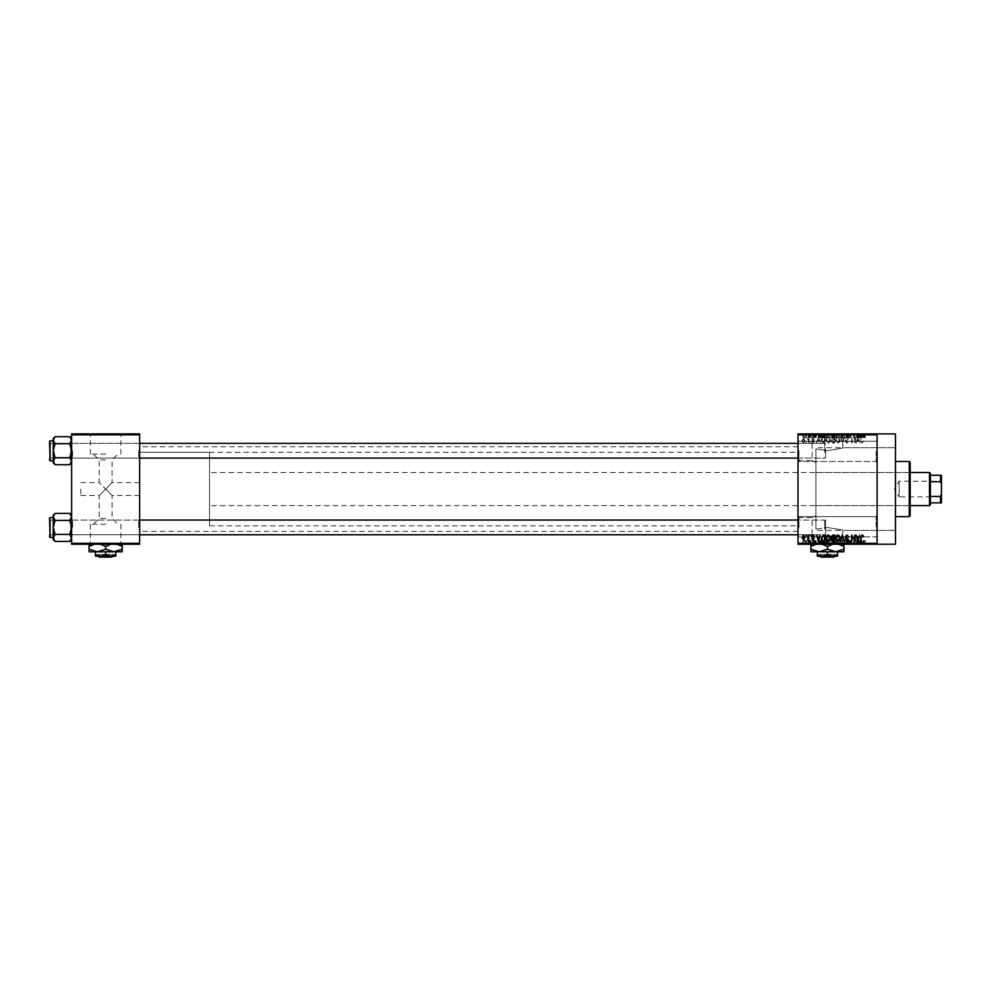 <?xml version="1.0" encoding="UTF-8"?>
<svg xmlns="http://www.w3.org/2000/svg" width="991" height="991" viewBox="0 0 991 991"><rect width="100%" height="100%" fill="white"/><g stroke="black" fill="none" stroke-linecap="round" stroke-linejoin="round"><path stroke-width="0.74" stroke-dasharray="4.96 3.72" d="M877.085 451.363L877.085 440.326L877.085 451.363M876.168 451.363L876.168 461.484L876.168 451.363M798.015 451.363L798.015 440.326L798.015 451.363M798.932 451.363L798.932 461.484L798.932 451.363M877.085 526.766L877.085 515.729L877.085 526.766M876.168 526.766L876.168 516.645L876.168 526.766M798.015 526.766L798.015 515.729L798.015 526.766M798.932 526.766L798.932 516.645L798.932 526.766M105.641 524.189L90.317 524.189L105.641 524.189M105.641 518.417L99.199 518.417L105.641 518.417M105.641 489.059L99.199 495.5L105.641 489.059L99.199 495.5L105.641 489.059L99.199 482.629L112.07 495.5L105.641 489.059L112.07 495.5L105.641 489.059L112.07 482.629L105.641 489.059M105.641 543.861L83.566 543.861L105.641 543.861M105.641 544.232L83.566 544.232L105.641 544.232M815.927 515.716L815.927 529.182L815.927 515.716C810.898 518.12 810.898 518.12 815.927 515.716C810.898 518.12 810.898 518.12 815.927 515.716L815.927 489.059L815.927 515.716M815.927 529.182L827.435 527.497L815.927 529.182L815.927 489.059L815.927 529.182M827.435 543.861L805.361 543.861L827.435 543.861M827.435 544.232L805.361 544.232L827.435 544.232M815.927 462.413L815.927 448.935L815.927 462.413C810.898 460.01 810.898 460.01 815.927 462.413C810.898 460.01 810.898 460.01 815.927 462.413L815.927 489.059L815.927 448.935L827.435 450.632L815.927 448.935L815.927 489.059L815.927 462.413M827.435 434.256L805.361 434.256L827.435 434.256M827.435 433.897L805.361 433.897L827.435 433.897M139.657 450.719L139.657 442.444L139.657 450.719M138.74 450.719L138.74 458.077L138.74 450.719M139.657 527.41L139.657 535.685L139.657 527.41M138.74 527.41L138.74 520.052L138.74 527.41M798.015 527.41L798.015 535.685L798.015 527.41M798.932 527.41L798.932 520.052L798.932 527.41M798.015 450.719L798.015 442.444L798.015 450.719M798.932 450.719L798.932 458.077L798.932 450.719M825.59 527.41L825.59 520.052L825.59 527.41M825.59 450.719L825.59 458.077L825.59 450.719M798.015 489.059L798.015 531.362L798.015 489.059M827.435 527.497C847.194 530.718 847.194 530.718 827.435 527.497C847.194 530.718 847.194 530.718 827.435 527.497M895.48 544.232L895.48 433.897M877.085 489.059L877.085 544.232L877.085 543.316L798.015 543.316L798.015 544.232L877.085 544.232L877.085 489.059M139.657 489.059L139.657 531.362L139.657 489.059M71.612 462.859L71.612 440.215L69.742 443.72L71.612 438.579L71.612 450.719L69.742 443.72L71.612 450.719L69.742 457.731L71.612 450.719L71.612 462.859L69.742 464.729L71.612 461.236L69.742 457.731L71.612 461.236L71.612 450.719L71.612 461.236L69.742 464.729L71.612 461.236L71.612 462.859L69.742 457.731L71.612 450.719L71.612 458.994L71.612 442.444L71.612 450.719L71.612 442.444L71.612 450.719L69.742 443.72L71.612 440.215L69.742 436.709L71.612 440.215L71.612 438.579L71.612 450.719L71.612 440.215L69.742 436.709L55.1 436.709L53.229 440.215L53.229 438.579L55.1 443.72L53.229 450.719L55.1 457.731L53.229 461.236L55.1 464.729L53.229 461.236L53.229 450.719L55.1 457.731L53.229 462.859L55.1 457.731L53.229 450.719L55.1 443.72L53.229 450.719L53.229 440.215L53.229 450.719L53.229 440.215L55.1 443.72L53.229 440.215L55.1 436.709L53.229 440.215L53.229 438.579L55.1 436.709M72.541 450.719L72.541 458.077L72.541 450.719M71.612 539.538L71.612 516.893L69.742 520.399L71.612 515.27L71.612 527.41L69.742 520.399L71.612 527.41L69.742 534.409L71.612 527.41L71.612 539.538L69.742 541.42L71.612 537.915L69.742 534.409L71.612 537.915L71.612 527.41L71.612 537.915L69.742 541.42L71.612 537.915L71.612 539.538L69.742 534.409L71.612 527.41L71.612 535.685L71.612 519.135L71.612 527.41L71.612 519.135L71.612 527.41L69.742 520.399L71.612 516.893L69.742 513.388L71.612 516.893L71.612 515.27L71.612 527.41L71.612 516.893L69.742 513.388L55.1 513.388L53.229 516.893L53.229 515.27L55.1 520.399L53.229 527.41L55.1 534.409L53.229 537.915L55.1 541.42L53.229 537.915L53.229 527.41L55.1 534.409L53.229 539.538L55.1 534.409L53.229 527.41L55.1 520.399L53.229 527.41L53.229 516.893L53.229 527.41L53.229 516.893L55.1 520.399L53.229 516.893L55.1 513.388L53.229 516.893L53.229 515.27L55.1 513.388M72.541 527.41L72.541 520.052L72.541 527.41M80.816 489.059L80.816 495.5L80.816 489.059M105.641 454.126L90.317 454.126L105.641 454.126M105.641 459.898L99.199 459.898L105.641 459.898M105.641 434.256L83.566 434.256L105.641 434.256M105.641 433.897L83.566 433.897L105.641 433.897M807.876 433.897L808.458 437.576L807.876 433.897M808.966 437.576L810.217 437.576L810.799 433.897L808.966 433.897L810.217 433.897L810.217 437.576L810.799 433.897L810.799 437.576L810.217 433.897L810.217 437.576L809.523 437.576L809.523 433.897L808.966 437.576L808.966 433.897M811.889 433.897L812.471 437.576L811.889 433.897M813.388 433.897L816.237 433.897L813.388 433.897L813.388 437.576L814.8 437.576L814.8 433.897L814.763 437.576L816.237 437.576L816.237 433.897M821.551 433.897L818.405 433.897L821.551 433.897L821.551 437.576L822.059 433.897M827.77 437.576L832.279 437.576L830.024 437.576L830.024 433.897L832.279 433.897L827.77 433.897L831.697 433.897L828.352 433.897L830.012 433.897L830.024 437.576L827.77 437.576L827.77 433.897M837.383 437.576L841.892 437.576L839.637 437.576L839.637 433.897L841.892 433.897L837.383 433.897L841.309 433.897L837.965 433.897L839.625 433.897L839.637 437.576L837.383 437.576L837.383 433.897M863.372 437.576L865.304 437.576L864.003 437.576L864.041 433.897L865.304 433.897L862.703 433.897L864.041 433.897L864.003 437.576L863.372 437.576L863.372 433.897M798.015 434.814L877.085 434.814L877.085 433.897L798.015 433.897L798.015 543.316M861.006 433.897L857.859 433.897L861.006 433.897L861.006 437.576L861.513 433.897M856.608 433.897L853.511 433.897L856.608 433.897L856.608 437.576L857.19 433.897L857.19 437.576L856.571 433.897L856.608 437.576L854.093 437.576L854.093 433.897L853.511 437.576L853.511 433.897L853.511 437.576L854.143 437.576L854.143 433.897M846.995 433.897L850.761 433.897L846.995 433.897L846.995 437.576L848.816 437.576L848.816 433.897L848.767 437.576L850.761 437.576L850.761 433.897M842.288 433.897L846.425 433.897L842.288 433.897L842.288 437.576L844.121 437.576L844.121 433.897M832.948 433.897L836.54 433.897L832.948 433.897L832.948 437.576L836.54 437.576L836.54 433.897L836.54 437.576L834.732 437.576L834.732 433.897L835.958 433.897L833.704 433.897L835.958 433.897L834.719 433.897L834.719 437.576L833.121 437.576L833.121 433.897M823.001 433.897L826.928 433.897L823.001 433.897L823.001 437.576L825.218 437.576L825.218 433.897M803.775 433.897L807.033 433.897L803.775 433.897L803.775 437.576L805.41 437.576L805.41 433.897L804.358 433.897L805.423 433.897L805.41 437.576L807.033 437.576L807.033 433.897M802.363 433.897L802.945 437.576L802.363 433.897M807.033 540.553L805.41 540.553L805.41 544.232L807.033 544.232L803.775 544.232L806.451 544.232L804.358 544.232L805.423 544.232L805.41 540.553L807.033 540.553L807.033 544.232M808.966 540.553L810.217 540.553L810.799 544.232L808.966 544.232L810.217 544.232L810.217 540.553L810.799 544.232L810.799 540.553L810.217 544.232L810.217 540.553L809.523 540.553L809.523 544.232L808.966 540.553L808.966 544.232M816.237 540.553L814.763 540.553L814.763 544.232L816.237 544.232L813.388 544.232L814.8 544.232L814.8 540.553L816.237 540.553L816.237 544.232M825.218 544.232L823.001 544.232L825.218 544.232L825.218 540.553L826.928 540.553L826.928 544.232L826.928 540.553L824.363 540.553L824.363 544.232M833.121 540.553L834.732 540.553L834.719 544.232L836.54 544.232L832.948 544.232L835.958 544.232L833.704 544.232L835.958 544.232L834.719 544.232L834.732 540.553L836.54 540.553L836.54 544.232L836.54 540.553L833.121 540.553L833.121 544.232M844.121 544.232L846.425 544.232L842.288 544.232L844.121 544.232L844.121 540.553L844.691 544.232L844.679 540.553L846.425 540.553L846.425 544.232M856.608 544.232L853.511 544.232L856.608 544.232L856.608 540.553L857.19 544.232L857.19 540.553L856.571 544.232L856.608 540.553L854.093 540.553L854.093 544.232L853.511 540.553L853.511 544.232L853.511 540.553L854.143 540.553L854.143 544.232M864.957 544.232L862.703 544.232L864.957 544.232L864.957 540.553L865.304 544.232M861.513 544.232L857.859 544.232L861.513 544.232L861.513 540.553L862.12 544.232M850.761 540.553L848.767 540.553L848.767 544.232L850.761 544.232L846.995 544.232L848.816 544.232L848.816 540.553L850.761 540.553L850.761 544.232M841.892 540.553L839.637 540.553L841.322 540.553L841.892 544.232L837.383 544.232L841.322 544.232L839.637 544.232L841.309 544.232L841.322 540.553L841.892 544.232M832.279 540.553L830.024 540.553L831.709 540.553L832.279 544.232L827.77 544.232L831.709 544.232L830.024 544.232L831.697 544.232L831.709 540.553L832.279 544.232M822.059 544.232L818.405 544.232L822.059 544.232L822.059 540.553L822.666 544.232M811.889 544.232L812.471 540.553L811.889 544.232M807.876 544.232L808.458 540.553L807.876 544.232M802.363 544.232L802.945 540.553L802.363 544.232M806.03 442.172L806.624 443.088L806.03 442.172M808.371 440.661L808.966 443.088L808.966 438.406L808.371 439.149L807.12 438.579L808.272 439.707L808.966 443.088L808.966 438.406L808.371 439.149L807.12 438.579L808.371 440.661M810.043 442.172L810.638 443.088L810.043 442.172M811.555 441.664L812.967 443.175L814.391 441.664L812.93 442.506L812.137 441.775L814.305 439.657L812.992 438.319L811.641 439.657L813.722 439.57L811.555 441.664L812.967 443.175L814.391 441.664L812.93 442.506L812.137 441.775L814.305 439.657L812.992 438.319L811.641 439.657L813.722 439.57L811.555 441.664M819.706 441.168L818.43 436.647L816.572 443.088L817.686 441.168L819.706 441.168L820.833 443.088L818.43 436.647L816.572 443.088L817.686 441.168L819.706 441.168M828.191 443.175L829.863 442.159L830.446 439.954L828.179 436.573L825.924 439.88L826.506 442.184L828.191 443.175L829.863 442.159L830.446 439.954L828.179 436.573L825.924 439.88L826.506 442.184L828.191 443.175M837.804 443.175L839.476 442.159L840.058 439.954L837.791 436.573L835.537 439.88L836.119 442.184L837.804 443.175L839.476 442.159L840.058 439.954L837.791 436.573L835.537 439.88L836.119 442.184L837.804 443.175M862.195 443.175L863.458 441.168L862.17 442.42L861.538 441.936L860.869 436.647L860.869 441.02L862.195 443.175L863.458 441.168L862.17 442.42L861.538 441.936L860.869 436.647L860.869 441.02L862.195 443.175M877.085 434.814L877.085 543.316M859.16 441.168L857.884 436.647L856.026 443.088L857.141 441.168L859.16 441.168L860.287 443.088L857.884 436.647L856.026 443.088L857.141 441.168L859.16 441.168M854.762 437.935L854.762 443.088L855.357 436.647L852.26 441.813L851.678 436.647L851.678 443.088L854.762 437.935L855.357 443.088L855.357 436.647L852.26 441.813L851.678 436.647L851.678 443.088L854.762 437.935M845.15 441.305L846.983 443.175L848.915 440.995L846.921 442.42L845.744 441.317L848.754 438.332L847.082 436.573L845.323 438.493L847.07 437.316L847.974 439.013L846.041 439.769L845.15 441.305L846.983 443.175L848.915 440.995L846.921 442.42L845.744 441.317L848.754 438.332L847.082 436.573L845.323 438.493L847.07 437.316L847.974 439.013L846.041 439.769L845.15 441.305M840.442 436.647L842.858 443.088L844.592 436.647L842.61 442.333L840.442 436.647L842.288 443.088L844.592 436.647L842.61 442.333L840.442 436.647M831.115 441.206L832.898 443.088L834.707 443.088L834.707 436.647L832.886 436.647L831.276 438.27L831.907 439.62L831.115 441.206L832.898 443.088L834.707 443.088L834.707 436.647L832.886 436.647L831.276 438.27L831.907 439.62L831.115 441.206M821.167 439.831L823.372 443.088L825.094 443.088L825.094 436.647L822.53 436.771L821.167 439.831L823.372 443.088L825.094 443.088L825.094 436.647L822.53 436.771L821.167 439.831M801.942 440.698L803.565 443.175L805.2 440.747L803.565 438.319L801.942 440.698L803.565 443.175L805.2 440.747L803.565 438.319L801.942 440.698M71.612 544.232L139.657 544.232L139.657 543.316L71.612 543.316L71.612 544.232M71.612 434.814L139.657 434.814L139.657 433.897L71.612 433.897L71.612 543.316M139.657 434.814L139.657 543.316M895.48 489.059L895.48 530.445L895.48 489.059M827.435 450.632C847.194 447.412 847.194 447.412 827.435 450.632C847.194 447.412 847.194 447.412 827.435 450.632M863.111 535.413L863.458 536.961L862.17 535.71L861.538 536.193L860.869 541.47L860.869 537.11L862.195 534.954L863.111 535.413M859.668 535.041L857.884 541.47L856.026 535.041L857.141 536.961L859.16 536.961L859.668 535.041M858.156 540.801L858.974 537.717L857.339 537.717L858.156 540.801M854.762 535.041L855.357 541.47L852.26 536.317L851.678 541.47L851.678 535.041L854.762 540.194L854.762 535.041M846.983 534.954L848.915 537.122L846.921 535.71L845.744 536.812L848.754 539.798L847.082 541.557L845.323 539.637L847.07 540.801L847.974 539.116L846.041 538.348L845.15 536.825L846.983 534.954M842.288 535.041L844.592 541.47L842.61 535.784L840.442 541.47L842.288 535.041M839.476 535.97L840.058 538.175L837.791 541.557L835.537 538.249L836.119 535.933L837.804 534.954L839.476 535.97M836.379 539.723L837.791 540.801L839.476 538.163L837.804 535.71L836.131 538.274L836.379 539.723M832.898 535.041L834.707 535.041L834.707 541.47L832.886 541.47L831.276 539.86L831.907 538.509L831.115 536.924L832.898 535.041M832.973 538.051L834.125 538.051L834.125 535.784L832.279 535.871L831.697 536.924L832.973 538.051M833.097 540.727L834.125 540.727L834.125 538.794L831.87 539.748L833.097 540.727M829.863 535.97L830.446 538.175L828.179 541.557L825.924 538.249L826.506 535.933L828.191 534.954L829.863 535.97M826.767 539.723L828.179 540.801L829.863 538.163L828.191 535.71L826.519 538.274L826.767 539.723M823.372 535.041L825.094 535.041L825.094 541.47L822.53 541.359L821.167 538.286L823.372 535.041M823.471 540.727L824.512 540.727L824.512 535.784L821.985 536.726L821.75 538.299L823.471 540.727M820.214 535.041L818.43 541.47L816.572 535.041L817.686 536.961L819.706 536.961L820.214 535.041M818.702 540.801L819.52 537.717L817.885 537.717L818.702 540.801M812.967 534.954L814.391 536.453L812.93 535.623L812.137 536.354L814.305 538.472L812.992 539.798L811.641 538.46L813.722 538.559L811.555 536.465L812.967 534.954M810.043 535.041L810.638 535.958L810.043 535.041M808.371 535.041L808.966 539.723L808.371 538.968L807.677 539.798L808.371 535.041M806.03 535.041L806.624 535.958L806.03 535.041M803.565 534.954L805.2 537.382L803.565 539.798L801.942 537.432L803.565 534.954M802.524 537.382L803.59 539.129L804.618 537.382L803.552 535.623L802.524 537.382M858.156 437.328L858.974 440.413L857.339 440.413L858.156 437.328L858.974 440.413L857.339 440.413L858.156 437.328M836.379 438.406L837.791 437.316L839.476 439.967L837.804 442.42L836.131 439.855L836.379 438.406L837.791 437.316L839.476 439.967L837.804 442.42L836.131 439.855L836.379 438.406M832.973 440.078L834.125 440.078L834.125 442.333L832.279 442.259L831.697 441.206L834.125 440.078L834.125 442.333L832.279 442.259L831.697 441.206L832.973 440.078M833.097 437.403L834.125 437.403L834.125 439.323L831.87 438.381L834.125 437.403L834.125 439.323L831.87 438.381L833.097 437.403M826.767 438.406L828.179 437.316L829.863 439.967L828.191 442.42L826.519 439.855L826.767 438.406L828.179 437.316L829.863 439.967L828.191 442.42L826.519 439.855L826.767 438.406M823.471 437.403L824.512 437.403L824.512 442.333L821.985 441.404L822.641 437.539L824.512 437.403L824.512 442.333L821.985 441.404L821.75 439.831L823.471 437.403M818.702 437.328L819.52 440.413L817.885 440.413L818.702 437.328L819.52 440.413L817.885 440.413L818.702 437.328M802.524 440.747L803.59 438.988L804.618 440.747L803.552 442.506L802.524 440.747L803.59 438.988L804.618 440.747L803.552 442.506L802.524 440.747M865.304 540.553L864.709 544.232M864.709 540.553L864.003 540.553L864.003 544.232L864.041 540.553L863.372 540.553L863.372 544.232M863.372 540.553L863.297 544.232L862.703 540.553L862.703 544.232L862.703 540.553L864.957 540.553M862.12 540.553L860.349 540.553L860.349 544.232M860.349 540.553L859.73 544.232M859.73 540.553L857.859 540.553L857.859 544.232M857.859 540.553L858.479 544.232M858.479 540.553L858.974 544.232M858.974 540.553L861.006 540.553L861.006 544.232M859.99 540.553L860.807 540.553L859.172 540.553L859.99 540.553L859.99 544.232L860.807 544.232L859.99 544.232M860.262 540.553L860.262 544.232M860.807 540.553L860.807 544.232M859.172 540.553L859.172 544.232M854.143 540.553L856.608 540.553M850.167 540.553L850.167 544.232M847.578 540.553L850.588 540.553L846.995 540.553L848.816 540.553L847.578 540.553L847.578 544.232M850.588 540.553L850.588 544.232M847.156 540.553L848.903 540.553L848.928 544.232L848.903 540.553L847.156 540.553L847.156 544.232M847.751 540.553L847.751 544.232M850.005 540.553L848.903 540.553L850.005 540.553L850.005 544.232M849.82 540.553L849.82 544.232M847.887 540.553L847.887 544.232M846.995 540.553L846.995 544.232M846.425 540.553L845.818 544.232M845.818 540.553L844.443 540.553L844.443 544.232M844.443 540.553L842.895 540.553L842.895 544.232M842.895 540.553L842.288 544.232M842.288 540.553L844.121 540.553M837.383 540.553L839.637 540.553L839.637 544.232L837.965 544.232L839.625 544.232L839.637 540.553L837.383 540.553L837.383 544.232M837.965 540.553L837.965 544.232L837.965 540.553L839.625 540.553L837.965 540.553M841.309 540.553L839.637 540.553L841.309 540.553M839.625 540.553L839.625 544.232L839.637 540.553M838.213 540.553L838.213 544.232M833.753 540.553L833.753 544.232M832.948 540.553L832.948 544.232M834.806 540.553L833.53 540.553L834.806 540.553L834.806 544.232M834.942 540.553L833.704 540.553L834.942 540.553L834.942 544.232M835.958 540.553L835.958 544.232L835.958 540.553M833.704 540.553L833.704 544.232M834.249 540.553L834.249 544.232M833.53 540.553L833.53 544.232M834.112 540.553L834.112 544.232M827.77 540.553L830.024 540.553L830.024 544.232L828.352 544.232L830.012 544.232L830.024 540.553L827.77 540.553L827.77 544.232M828.352 540.553L828.352 544.232L828.352 540.553L830.012 540.553L828.352 540.553M831.697 540.553L830.024 540.553L831.697 540.553M830.012 540.553L830.012 544.232L830.024 540.553M828.6 540.553L828.6 544.232M824.363 540.553L823.001 540.553L823.001 544.232M823.001 540.553L825.218 540.553M825.317 540.553L823.583 540.553L825.317 540.553L825.317 544.232L826.345 544.232L823.583 544.232L825.317 544.232L825.292 540.553L825.292 544.232M826.345 540.553L826.345 544.232L826.345 540.553M824.475 540.553L824.475 544.232M823.583 540.553L823.583 544.232M823.818 540.553L823.818 544.232M822.666 540.553L820.895 540.553L820.895 544.232M820.895 540.553L820.275 544.232M820.275 540.553L818.405 540.553L818.405 544.232M818.405 540.553L819.024 544.232M819.024 540.553L819.52 544.232M819.52 540.553L821.551 540.553L821.551 544.232M820.536 540.553L821.353 540.553L819.718 540.553L820.536 540.553L820.536 544.232L821.353 544.232L820.536 544.232M820.808 540.553L820.808 544.232M821.353 540.553L821.353 544.232M819.718 540.553L819.718 544.232M815.643 540.553L815.643 544.232M813.97 540.553L816.15 540.553L813.475 540.553L814.813 540.553L813.97 540.553L813.97 544.232M814.131 540.553L814.131 544.232M816.15 540.553L816.15 544.232L822.196 544.232M814.825 540.553L814.825 544.232M813.475 540.553L813.475 544.232M814.057 540.553L814.057 544.232M814.813 540.553L813.388 540.553L814.8 540.553L814.813 544.232M815.568 540.553L815.568 544.232M815.37 540.553L815.37 544.232M813.388 540.553L813.388 544.232M809.127 540.553L809.127 544.232M810.105 540.553L810.105 544.232M803.775 540.553L805.41 540.553L803.775 540.553L803.775 544.232M804.358 540.553L806.451 540.553L804.358 540.553L804.358 544.232M805.423 540.553L805.423 544.232M806.451 540.553L806.451 544.232M805.398 540.553L805.361 543.861M864.957 437.576L864.957 433.897M865.304 437.576L865.304 433.897M864.709 437.576L864.709 433.897M863.297 437.576L863.297 433.897M862.703 437.576L862.703 433.897L862.703 437.576M861.513 437.576L862.12 433.897M862.12 437.576L860.349 437.576L860.349 433.897M860.349 437.576L859.73 433.897M859.73 437.576L857.859 437.576L857.859 433.897M857.859 437.576L858.479 433.897M858.479 437.576L858.974 433.897M858.974 437.576L861.006 437.576M859.99 437.576L860.807 437.576L859.172 437.576L859.99 437.576L859.99 433.897L860.807 433.897L859.99 433.897M860.262 437.576L860.262 433.897M860.807 437.576L860.807 433.897M859.172 437.576L859.172 433.897M854.143 437.576L856.608 437.576M850.761 437.576L850.167 433.897M850.167 437.576L847.578 437.576L847.578 433.897M847.578 437.576L850.588 437.576L850.588 433.897M850.588 437.576L848.928 437.576L848.928 433.897L848.903 437.576L847.156 437.576L847.156 433.897M847.156 437.576L847.751 433.897M847.751 437.576L850.005 437.576L850.005 433.897M850.005 437.576L849.82 433.897M849.82 437.576L847.887 437.576L847.887 433.897M847.887 437.576L846.995 437.576M844.121 437.576L844.691 433.897L844.679 437.576L846.425 437.576L846.425 433.897M846.425 437.576L845.818 433.897M845.818 437.576L844.443 437.576L844.443 433.897M844.443 437.576L842.895 437.576L842.895 433.897M841.322 437.576L841.322 433.897L841.309 437.576L837.965 437.576L837.965 433.897L837.965 437.576L841.309 437.576M841.892 437.576L841.892 433.897M839.625 437.576L839.625 433.897L839.637 437.576M838.213 437.576L838.213 433.897M833.121 437.576L833.753 437.576L833.753 433.897M833.753 437.576L832.948 437.576M834.806 437.576L833.53 437.576L834.806 437.576L834.806 433.897M834.942 437.576L833.704 437.576L834.942 437.576L834.942 433.897M835.958 437.576L835.958 433.897L835.958 437.576M833.704 437.576L833.704 433.897M834.249 437.576L834.249 433.897M833.53 437.576L833.53 433.897M834.112 437.576L834.112 433.897M831.709 437.576L831.709 433.897L831.697 437.576L828.352 437.576L828.352 433.897L828.352 437.576L831.697 437.576M832.279 437.576L832.279 433.897M830.012 437.576L830.012 433.897L830.024 437.576M828.6 437.576L828.6 433.897M825.218 437.576L826.928 437.576L826.928 433.897L826.928 437.576L824.363 437.576L824.363 433.897M824.363 437.576L823.001 437.576M825.317 437.576L823.583 437.576L825.317 437.576L825.317 433.897L826.345 433.897L823.583 433.897L825.317 433.897L825.292 437.576L825.292 433.897M826.345 437.576L826.345 433.897L826.345 437.576M824.475 437.576L824.475 433.897M823.583 437.576L823.583 433.897M823.818 437.576L823.818 433.897M822.059 437.576L822.666 433.897M822.666 437.576L820.895 437.576L820.895 433.897M820.895 437.576L820.275 433.897M820.275 437.576L818.405 437.576L818.405 433.897M818.405 437.576L819.024 433.897M819.024 437.576L819.52 433.897M819.52 437.576L821.551 437.576M820.536 437.576L821.353 437.576L819.718 437.576L820.536 437.576L820.536 433.897L821.353 433.897L820.536 433.897M820.808 437.576L820.808 433.897M821.353 437.576L821.353 433.897M819.718 437.576L819.718 433.897M816.237 437.576L815.643 433.897M815.643 437.576L813.97 437.576L813.97 433.897M813.97 437.576L814.131 433.897M814.131 437.576L816.15 437.576L816.15 433.897M816.15 437.576L814.825 437.576L814.825 433.897M814.825 437.576L813.475 437.576L813.475 433.897M813.475 437.576L814.057 433.897M814.057 437.576L814.813 437.576L814.813 433.897M814.813 437.576L815.568 437.576L815.568 433.897M815.568 437.576L815.37 433.897M815.37 437.576L813.388 437.576M809.127 437.576L809.127 433.897M810.105 437.576L810.105 433.897M807.033 437.576L803.775 437.576M804.358 437.576L806.451 437.576L804.358 437.576L804.358 433.897M805.423 437.576L805.423 433.897M806.451 437.576L806.451 433.897M805.398 437.576L805.361 434.256M910.184 515.729L910.184 462.401M909.267 461.484L909.267 516.645M815.927 489.059L815.927 530.445L815.927 489.059M909.267 489.059L909.267 508.371L909.267 489.059M139.657 458.077L50.467 458.077L50.467 443.361L70.695 443.361L71.612 442.444L70.695 443.361L50.467 443.361L50.467 458.077L70.695 458.077L70.695 443.361L70.695 458.077L70.695 443.361L70.695 458.077L71.612 458.994L71.612 442.444L71.612 458.994L71.612 442.444L71.612 458.994L70.695 458.077L50.467 458.077L49.55 458.994L49.55 442.444L49.55 458.994L49.55 442.444L49.55 458.994L49.55 442.444L50.467 443.361L50.467 458.077L50.467 443.361L50.467 458.077L50.467 443.361L50.467 458.077L50.467 443.361L49.55 442.444M49.55 460.282L49.55 441.156L49.55 460.282L53.229 460.84L53.229 440.611L53.229 460.84M69.742 443.72L55.1 443.72M69.742 457.731L55.1 457.731M825.59 449.109L825.59 457.161L825.59 449.109M824.673 452.565L824.673 443.361L824.673 452.565M49.55 452.33L49.55 444.29L49.55 452.33M49.55 529.021L49.55 520.969L49.55 529.021M50.467 525.564L50.467 534.756L50.467 525.564M825.59 525.8L825.59 533.839L825.59 525.8M824.673 529.244L824.673 520.052L824.673 529.244M941.45 480.697L940.893 496.875L899.159 496.875L899.159 481.242L899.159 496.875L894.452 489.059L899.159 481.242L940.893 481.242L941.45 497.432L941.45 480.697L941.45 497.432M930.413 504.692L930.413 473.438M929.496 472.509L929.496 505.608M910.184 505.608L209.535 505.608L209.535 472.509L209.535 505.608M910.184 472.509L209.535 472.509M209.535 452.28L209.535 525.837L209.535 452.28L139.657 452.28L139.657 525.837L139.657 452.28L798.015 452.28M209.535 525.837L798.015 525.837M930.413 481.713L930.413 496.417L930.413 481.713L940.533 481.713L941.45 483.942L941.45 475.271L940.533 475.271L940.533 481.713M930.413 502.858L941.45 502.858L941.45 483.942M941.45 494.187L940.533 496.417L940.533 502.858M930.413 496.417L940.533 496.417M930.413 475.271L940.533 475.271M71.612 438.579L69.742 436.709M55.1 464.729L53.229 461.236L53.229 462.859L55.1 464.729L69.742 464.729M798.015 458.077L824.673 458.077L825.59 457.161L824.673 458.077L50.467 458.077L49.55 457.161L50.467 458.077L49.55 458.994M50.107 460.84L50.107 440.611L50.107 460.84L50.107 440.611L53.229 440.611M53.229 461.236L53.229 450.719L53.229 461.236M798.015 534.756L824.673 534.756L825.59 533.839L824.673 534.756L50.467 534.756L49.55 533.839L50.467 534.756L50.467 520.052L70.695 520.052L71.612 519.135L70.695 520.052L50.467 520.052L50.467 534.756L70.695 534.756L70.695 520.052L70.695 534.756L70.695 520.052L70.695 534.756L71.612 535.685L71.612 519.135L71.612 535.685L71.612 519.135L71.612 535.685L70.695 534.756L50.467 534.756L49.55 535.685L49.55 519.135L49.55 535.685L49.55 519.135L49.55 535.685L49.55 519.135L50.467 520.052L50.467 534.756L50.467 520.052L49.55 519.135M49.55 536.973L49.55 517.847L49.55 536.973L53.229 537.518L53.229 517.29L53.229 537.518M69.742 520.399L55.1 520.399M69.742 534.409L55.1 534.409M71.612 515.27L69.742 513.388M55.1 541.42L53.229 537.915L53.229 539.538L55.1 541.42L69.742 541.42M139.657 534.756L50.467 534.756L49.55 535.685M50.107 537.518L50.107 517.29L50.107 537.518L50.107 517.29L53.229 517.29M53.229 537.915L53.229 527.41L53.229 537.915M821.068 557.103L833.803 557.103M820.139 556.186L834.794 556.186L822.381 556.186L827.435 554.626L827.435 551.776L817.315 551.776L827.435 551.776M817.315 554.626L822.381 556.186L817.315 556.186L817.315 551.776M827.435 554.626L832.49 556.186L837.544 554.626L837.544 551.776M837.544 554.626L837.544 556.186L822.381 556.186M810.886 549.212L819.161 551.776L827.435 549.212L827.435 546.425L819.161 543.861L810.886 546.425L810.886 551.776L843.985 551.776L843.985 546.425L835.71 543.861L838.745 544.232M832.675 544.232L835.71 543.861L827.435 546.425M810.886 546.425L810.886 544.232M827.435 549.212L835.71 551.776L843.985 549.212M843.985 544.232L843.985 546.425M835.71 543.861L819.161 543.861L835.71 543.861M810.886 543.861L819.161 543.861L810.886 543.861M834.794 554.353L834.794 556.186L834.794 554.353L820.077 554.353L834.794 554.353M820.077 554.353L820.077 556.186L820.077 554.353M99.273 557.103L112.008 557.103M98.344 556.186L112.999 556.186L98.344 556.186M115.749 551.776L95.52 551.776L115.749 551.776L115.749 556.186L110.695 556.186L115.749 554.626M95.52 554.626L100.587 556.186L95.52 556.186L95.52 551.776M105.641 554.626L110.695 556.186L100.587 556.186L105.641 554.626L105.641 551.776M94.331 544.232L97.366 543.861L89.091 546.425L89.091 551.776L122.19 551.776L122.19 546.425L113.915 543.861L116.95 544.232M110.881 544.232L113.915 543.861L105.641 546.425L97.366 543.861L100.401 544.232M89.091 546.425L89.091 544.232M89.091 549.212L97.366 551.776L105.641 549.212L105.641 546.425M105.641 549.212L113.915 551.776L122.19 549.212M122.19 544.232L122.19 546.425M113.915 543.861L97.366 543.861L113.915 543.861M89.091 543.861L97.366 543.861L89.091 543.861M112.999 554.353L112.999 556.186L112.999 554.353L98.282 554.353L112.999 554.353M98.282 554.353L98.282 556.186L98.282 554.353M863.297 540.553L863.297 544.232M859.668 540.553L859.668 544.232M849.039 540.553L849.039 544.232M848.903 540.553L848.903 544.232M844.196 540.553L844.196 544.232M834.732 540.553L834.732 544.232M834.856 540.553L834.856 544.232M820.214 540.553L820.214 544.232M814.701 540.553L814.701 544.232L814.713 540.553M859.668 437.576L859.668 433.897M849.039 437.576L849.039 433.897M848.903 437.576L848.903 433.897M844.196 437.576L844.196 433.897M834.732 437.576L834.732 433.897M834.856 437.576L834.856 433.897M820.214 437.576L820.214 433.897M814.701 437.576L814.701 433.897L814.713 437.576M876.168 461.484L877.085 462.401L876.168 461.484L798.932 461.484L798.015 462.401L798.932 461.484L876.168 461.484M876.168 536.874L877.085 537.791L876.168 536.874L798.932 536.874L798.015 537.791L798.932 536.874L876.168 536.874M80.816 495.5L99.199 495.5L99.199 518.417L93.427 524.189M90.317 524.189L90.317 543.861M798.015 517.562L812.112 517.562L812.112 543.861M798.015 460.555L812.112 460.555L812.112 434.256M138.74 458.077L139.657 458.994L138.74 458.077L72.541 458.077L71.612 458.994L72.541 458.077L138.74 458.077M138.74 534.756L139.657 535.685L138.74 534.756L72.541 534.756L71.612 535.685L72.541 534.756L138.74 534.756M798.932 534.756L798.015 535.685L798.932 534.756L825.59 534.756L798.932 534.756M798.932 458.077L798.015 458.994L798.932 458.077L825.59 458.077L798.932 458.077M842.746 543.861L842.746 530.445L895.48 530.445L815.927 530.445M798.015 446.768L139.657 446.768M80.816 482.629L99.199 482.629L99.199 459.898L93.427 454.126M90.317 454.126L90.317 434.256M139.657 495.5L112.07 495.5L112.07 518.417L117.855 524.189M139.657 482.629L112.07 482.629L112.07 459.898L117.855 454.126M120.952 454.126L120.952 434.256M138.74 443.361L72.541 443.361L71.612 442.444L72.541 443.361L138.74 443.361L139.657 442.444L138.74 443.361M138.74 520.052L72.541 520.052L71.612 519.135L72.541 520.052L138.74 520.052L139.657 519.135L138.74 520.052M798.015 531.362L139.657 531.362M842.746 434.256L842.746 447.684L895.48 447.684L815.927 447.684M825.59 443.361L798.932 443.361L798.015 442.444L798.932 443.361L825.59 443.361M825.59 520.052L798.932 520.052L798.015 519.135L798.932 520.052L825.59 520.052M798.932 441.255L876.168 441.255L877.085 440.326L876.168 441.255L798.932 441.255L798.015 440.326L798.932 441.255M798.932 516.645L876.168 516.645L877.085 515.729L876.168 516.645L798.932 516.645L798.015 515.729L798.932 516.645M120.952 524.189L120.952 543.861M909.267 469.759L910.184 469.759M815.927 472.509L909.267 472.509M815.927 505.608L909.267 505.608M909.267 508.371L910.184 508.371M139.657 443.361L50.467 443.361L49.55 444.29L50.467 443.361L824.673 443.361L825.59 444.29L824.673 443.361L798.015 443.361M798.015 520.052L50.467 520.052L49.55 520.969L50.467 520.052L139.657 520.052M825.59 520.969L824.673 520.052L825.59 520.969"/><path stroke-width="1.49" d="M877.085 433.897L877.085 434.814L798.015 434.814L798.015 433.897L895.48 433.897L895.48 544.232L798.015 544.232L798.015 543.316L877.085 543.316L877.085 544.232M806.03 535.041L806.624 535.958L806.03 535.041M810.043 535.041L810.638 535.958L810.043 535.041M820.214 535.041L818.43 541.47L816.572 535.041L817.686 536.961L819.706 536.961L820.214 535.041M829.863 535.97L830.446 538.175L828.179 541.557L825.924 538.249L826.506 535.933L828.191 534.954L829.863 535.97M839.476 535.97L840.058 538.175L837.791 541.557L835.537 538.249L836.119 535.933L837.804 534.954L839.476 535.97M846.983 534.954L848.915 537.122L846.921 535.71L845.744 536.812L848.754 539.798L847.082 541.557L845.323 539.637L847.07 540.801L847.974 539.116L846.041 538.348L845.15 536.825L846.983 534.954M859.668 535.041L857.884 541.47L856.026 535.041L857.141 536.961L859.16 536.961L859.668 535.041M798.015 434.814L798.015 543.316M877.085 434.814L877.085 543.316M863.111 535.413L863.458 536.961L862.17 535.71L861.538 536.193L860.869 541.47L860.869 537.11L862.195 534.954L863.111 535.413M854.762 535.041L855.357 541.47L852.26 536.317L851.678 541.47L851.678 535.041L854.762 540.194L854.762 535.041M842.288 535.041L844.592 541.47L842.61 535.784L840.442 541.47L842.288 535.041M832.898 535.041L834.707 535.041L834.707 541.47L832.886 541.47L831.276 539.86L831.907 538.509L831.115 536.924L832.898 535.041M823.372 535.041L825.094 535.041L825.094 541.47L822.53 541.359L821.167 538.286L823.372 535.041M812.967 534.954L814.391 536.453L812.93 535.623L812.137 536.354L814.305 538.472L812.992 539.798L811.641 538.46L813.722 538.559L811.555 536.465L812.967 534.954M808.371 535.041L808.966 539.723L808.371 538.968L807.677 539.798L808.371 535.041M803.565 534.954L805.2 537.382L803.565 539.798L801.942 537.432L803.565 534.954M139.657 544.232L71.612 544.232L71.612 543.316L139.657 543.316L139.657 544.232M139.657 434.814L71.612 434.814L71.612 433.897L139.657 433.897L139.657 543.316M71.612 434.814L71.612 543.316M858.417 539.587L858.974 537.717L857.339 537.717L858.156 540.801L858.417 539.587M837.791 540.801L839.476 538.163L837.804 535.71L836.131 538.274L837.791 540.801M834.125 540.727L834.125 538.794L832.403 538.856L831.87 539.748L834.125 540.727M834.125 538.051L834.125 535.784L832.279 535.871L831.697 536.924L834.125 538.051M828.179 540.801L829.863 538.163L828.191 535.71L826.519 538.274L828.179 540.801M824.512 540.727L824.512 535.784L823.459 535.784L821.985 536.726L821.75 538.299L822.641 540.591L824.512 540.727M818.962 539.587L819.52 537.717L817.885 537.717L818.702 540.801L818.962 539.587M803.59 539.129L804.618 537.382L803.552 535.623L802.524 537.382L803.59 539.129M909.267 461.484L910.184 462.401L910.184 515.729L909.267 516.645L909.267 461.484L895.48 461.484M71.612 462.859L69.742 464.729L55.1 464.729L53.229 461.236L55.1 457.731L53.229 450.719L55.1 443.72L53.229 440.215L55.1 436.709L53.229 438.579L53.229 462.859L55.1 464.729M49.55 442.444L50.107 460.84L49.55 441.156L53.229 440.611M50.107 460.84L53.229 460.84M71.612 438.579L69.742 436.709L55.1 436.709M69.742 436.709L71.612 440.215L69.742 443.72L55.1 443.72M69.742 443.72L71.612 450.719L69.742 457.731L55.1 457.731M69.742 457.731L71.612 461.236L69.742 464.729M929.496 505.608L929.496 472.509L930.413 473.438L930.413 504.692L929.496 505.608L910.184 505.608M929.496 472.509L910.184 472.509M941.45 502.858L940.533 502.858L940.533 496.417L941.45 494.187L941.45 502.858M930.413 502.858L940.533 502.858M930.413 475.271L941.45 475.271L941.45 494.187M930.413 496.417L940.533 496.417M941.45 483.942L940.533 481.713L940.533 475.271M930.413 481.713L940.533 481.713M49.55 460.282L49.55 458.994M71.612 539.538L69.742 541.42L55.1 541.42L53.229 537.915L55.1 534.409L53.229 527.41L55.1 520.399L53.229 516.893L55.1 513.388L53.229 515.27L53.229 539.538L55.1 541.42M49.55 519.135L50.107 537.518L49.55 517.847L53.229 517.29M50.107 537.518L53.229 537.518M71.612 515.27L69.742 513.388L55.1 513.388M69.742 513.388L71.612 516.893L69.742 520.399L55.1 520.399M69.742 520.399L71.612 527.41L69.742 534.409L55.1 534.409M69.742 534.409L71.612 537.915L69.742 541.42M49.55 536.973L49.55 535.685M820.139 556.186L821.068 557.103L820.139 556.186L822.381 556.186L817.315 554.626L817.315 551.776M833.803 557.103L834.732 556.186L833.803 557.103L821.068 557.103M827.435 554.626L822.381 556.186L837.544 556.186L837.544 554.626L832.49 556.186L827.435 554.626L827.435 551.776M837.544 554.626L837.544 551.776M817.315 554.626L817.315 556.186L822.381 556.186M822.196 544.232L827.435 546.425L827.435 549.212L835.71 551.776L843.985 549.212L843.985 551.776L810.886 551.776L810.886 546.425L816.126 544.232M827.435 546.425L832.675 544.232M843.985 549.212L843.985 543.861M838.745 544.232L843.985 546.425M827.435 549.212L819.161 551.776L810.886 549.212M810.886 543.861L810.886 546.425M98.344 556.186L99.273 557.103L98.344 556.186M112.008 557.103L112.937 556.186L112.008 557.103L99.273 557.103M105.641 554.626L100.587 556.186L115.749 556.186L115.749 554.626L110.695 556.186L105.641 554.626L105.641 551.776M115.749 554.626L115.749 551.776M95.52 554.626L95.52 556.186L100.587 556.186L95.52 554.626L95.52 551.776M100.401 544.232L105.641 546.425L105.641 549.212L113.915 551.776L122.19 549.212L122.19 551.776L89.091 551.776L89.091 546.425L94.331 544.232M105.641 546.425L110.881 544.232M122.19 549.212L122.19 543.861M116.95 544.232L122.19 546.425M105.641 549.212L97.366 551.776L89.091 549.212M89.091 543.861L89.091 546.425M909.267 516.645L895.48 516.645M798.015 443.361L139.657 443.361M798.015 458.077L139.657 458.077M139.657 534.756L798.015 534.756M139.657 520.052L798.015 520.052"/></g></svg>
